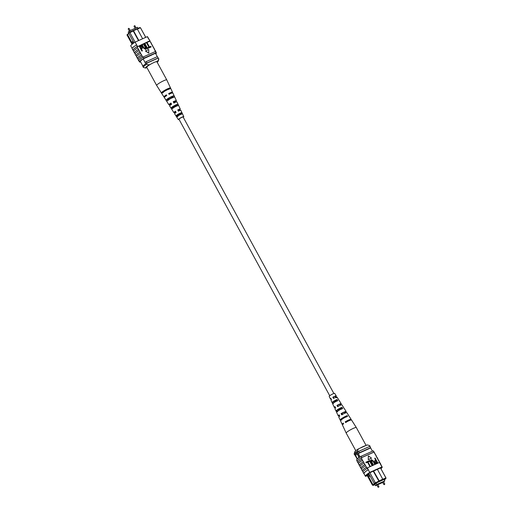 <?xml version="1.0" encoding="UTF-8"?>
<svg xmlns="http://www.w3.org/2000/svg" width="513" height="513" viewBox="0 0 513 513"><rect width="100%" height="100%" fill="white"/><g stroke="black" fill="none" stroke-linecap="round" stroke-linejoin="round"><path stroke-width="0.77" d="M329.731 395.741L178.986 119.253A2.353 0.34 -28.6 0 1 179.152 118.978A2.353 0.34 -28.6 0 1 181.39 117.567A2.353 0.34 -28.6 0 1 183.115 117.002L333.86 393.49M378.934 486.632L377.696 484.362L376.76 484.868L377.998 487.138L378.934 486.632L378.607 487.279L378.273 487.068M384.776 484.003L383.538 481.733L382.602 482.246L383.839 484.516L384.776 484.003L384.423 484.67L384.122 484.439M383.666 481.964L384.795 480.88L384.019 479.45M384.795 480.88L376.824 484.458L376.048 483.028M376.824 484.458L375.503 485.728L374.708 484.272M375.503 485.728L376.888 485.106M377.863 484.67L382.73 482.476M358.606 457.968A2.353 1.097 -114.2 0 0 358.1 455.55A2.353 1.097 -114.2 0 0 356.304 454.197A2.353 1.097 -114.2 0 0 356.439 457.134A2.353 1.097 -114.2 0 0 357.888 458.526A2.353 1.097 -114.2 0 1 356.452 457.134A2.353 1.097 -114.2 0 1 356.311 454.197M369.546 474.967L369.103 474.153L367.353 475.827L367.795 476.641L369.578 474.967L374.169 483.4L382.749 479.168L377.324 469.215M382.672 479.341L385.891 477.898L385.827 478.674L375.542 483.137L373.163 485.413L372.406 485.093L367.795 476.641M367.353 475.827L366.808 474.833M369.835 472.723L375.542 483.137M368.674 473.319L369.103 474.153M373.163 485.413L374.9 484.631M384.256 479.886L385.827 478.674M374.856 484.541L376.689 482.739M384.166 479.719L384.833 479.078L376.722 482.797M380.511 467.927L386.039 478.065M360.113 456.91L357.523 452.152A8.311 1.199 151.4 0 0 356.753 452.697L354.816 454.544A8.311 1.199 151.4 0 0 354.81 454.742A9.407 1.359 151.4 0 0 354.829 454.916L354.688 454.954A8.625 1.244 151.4 0 1 354.611 454.877A8.625 1.244 151.4 0 1 358.003 451.786L358.125 451.735M359.337 457.436L356.753 452.697M357.279 459.064L354.816 454.544M357.208 459.135L354.81 454.742M372.438 451.196L370.662 447.945A9.26 1.334 151.4 0 0 370.642 447.785A9.26 1.334 151.4 0 0 370.572 447.708L369.828 446.348L358.696 451.35A9.407 1.359 151.4 0 0 357.523 452.152M373.528 470.921L379.389 481.271M373.195 471.075L379.113 481.534M385.725 478.565L385.891 477.898L380.466 467.946M370.572 447.708L359.44 452.71A9.407 1.359 151.4 0 0 358.266 453.518L370.662 447.945M359.44 452.71L358.696 451.35M370.642 447.785L369.899 446.419A9.26 1.334 151.4 0 0 369.828 446.348M374.83 483.612L374.169 483.4M370.053 475.846L368.789 477.052L373.022 484.811L374.419 483.477M372.406 485.093L373.066 485.304M373.624 485.048L373.022 484.811M368.789 477.052L367.808 476.66M367.346 475.814L367.327 474.358M368.866 473.666L367.603 474.871M382.429 479.905L382.749 479.168M358.407 448.894L357.561 450.965A8.625 1.244 151.4 0 0 354.156 453.858L354.791 451.78A7.054 1.02 -28.6 0 1 358.407 448.894L367.25 444.918A7.054 1.02 -28.6 0 1 367.404 444.944L368.398 445.22M357.561 450.965L358.003 451.786M354.156 453.858A8.625 1.244 151.4 0 0 354.162 454.063L354.611 454.877M370.078 446.746A8.625 1.244 151.4 0 0 370.104 446.464L369.661 445.65A8.625 1.244 151.4 0 0 369.578 445.566L369.911 446.438M369.578 445.566L367.25 444.918M380.928 468.696A9.407 1.359 151.4 0 0 382.198 467.074A9.407 1.359 151.4 0 0 381.935 466.933L369.79 472.39A9.407 1.359 151.4 0 0 365.384 476.211L363.903 473.493A9.407 1.359 -28.6 0 1 364.57 472.396L364.621 472.871M376.843 457.256L376.26 456.179A9.407 1.359 151.4 0 0 376.1 456.063L376.241 455.999A9.548 1.379 -28.6 0 1 376.382 456.115A9.548 1.379 -28.6 0 1 376.369 456.39M378.331 459.981L377.741 458.904A9.407 1.359 151.4 0 0 377.587 458.789L376.1 456.063M381.935 466.933L379.485 462.437A9.407 1.359 -28.6 0 1 379.588 462.463L377.587 458.789M375.356 454.531L374.772 453.46A9.407 1.359 151.4 0 0 374.612 453.338L374.753 453.274A9.548 1.379 -28.6 0 1 374.894 453.389A9.548 1.379 -28.6 0 1 374.888 453.665M376.241 455.999L374.612 453.338M374.753 453.274L374.086 452.049A9.548 1.379 -28.6 0 1 374.227 452.165L374.894 453.389M375.42 454.505A9.548 1.379 -28.6 0 1 375.567 454.614L376.382 456.115M380.595 464.143A9.548 1.379 -28.6 0 1 380.838 464.284A9.548 1.379 -28.6 0 1 380.826 464.56M379.069 461.508A9.407 1.359 151.4 0 1 379.229 461.629L379.78 462.649A9.548 1.379 -28.6 0 1 380.018 462.784L380.838 464.284M379.21 461.45A9.548 1.379 -28.6 0 1 379.351 461.559A9.548 1.379 -28.6 0 1 379.338 461.835M378.395 459.949A9.548 1.379 -28.6 0 1 378.536 460.065L379.351 461.559M377.722 458.725A9.548 1.379 -28.6 0 1 377.869 458.84A9.548 1.379 -28.6 0 1 377.857 459.109M376.908 457.224A9.548 1.379 -28.6 0 1 377.049 457.34L377.869 458.84M364.57 472.396A9.407 1.359 -28.6 0 1 368.308 469.664L367.34 467.894L379.485 462.437M362.973 471.787L362.415 470.767A9.407 1.359 -28.6 0 1 366.442 467.183L366.962 468.138A9.407 1.359 -28.6 0 1 367.34 467.894M365.384 476.211A9.407 1.359 151.4 0 0 365.647 476.353L367.25 475.634M369.79 472.39L368.174 469.728A9.548 1.379 -28.6 0 0 363.781 473.557L362.96 472.056A9.548 1.379 151.4 0 1 367.353 468.228L368.174 469.728M370.187 466.266L369.841 466.42L367.545 462.213L366.167 462.829L365.865 462.271L367.725 461.367L370.187 466.266M372.316 465.31L371.97 465.464L369.674 461.251L368.296 461.873L367.988 461.315L369.854 460.411L372.316 465.31M373.374 464.765L373.028 464.919L371.534 462.175C370.79 461.155 370.764 460.296 371.457 459.616L373.663 461.219L375.157 463.964L374.811 464.118L373.317 461.373L371.784 460.161L371.874 462.014L373.374 464.765L372.887 465.047L371.393 462.309C370.655 461.283 370.63 460.43 371.316 459.744M371.457 459.616L371.117 459.866M375.157 463.964L374.67 464.252L373.175 461.501L371.502 460.373M377.683 462.822L376.08 463.431L374.862 462.373L375.086 460.45L375.785 460.135L374.74 458.212L375.086 458.058L377.683 462.822L375.939 463.566L374.727 462.508L374.952 460.578M375.086 460.45L374.689 460.732M375.619 460.206L374.74 458.212M368.257 459.706L371.559 458.154L368.366 455.916L368.257 459.706L368.366 455.916M366.442 467.183L362.518 460.302A9.548 1.379 151.4 0 0 358.504 463.887L359.324 465.387A9.548 1.379 151.4 0 0 359.466 465.496L359.53 465.471M374.086 452.049L373.945 452.113A9.407 1.359 151.4 0 0 373.842 452.088L373.175 450.863L361.03 456.32A9.407 1.359 151.4 0 0 356.625 460.142L357.183 461.161M362.518 460.302L361.184 457.846L373.945 452.113M361.851 459.077A9.548 1.379 151.4 0 0 357.837 462.662A9.548 1.379 151.4 0 0 357.978 462.777L358.042 462.745M366.308 467.247A9.548 1.379 151.4 0 0 362.293 470.831A9.548 1.379 151.4 0 0 362.435 470.947L362.499 470.915M364.82 464.522A9.548 1.379 151.4 0 0 360.806 468.106A9.548 1.379 151.4 0 0 360.953 468.222L361.017 468.196M364.006 463.027A9.548 1.379 151.4 0 0 359.991 466.612L360.806 468.106M365.487 465.746A9.548 1.379 151.4 0 0 361.479 469.337L362.293 470.831M363.332 461.796A9.548 1.379 151.4 0 0 359.324 465.387M379.633 462.713L380.454 464.207A9.407 1.359 -28.6 0 1 380.71 464.355L382.198 467.074M373.842 452.088L361.697 457.545A9.407 1.359 151.4 0 0 361.319 457.788M361.697 457.545L361.03 456.32M374.022 452.081L373.438 451.004A9.407 1.359 151.4 0 0 373.175 450.863M380.793 468.44A9.407 1.359 151.4 0 0 381.371 467.535L368.975 473.108A9.407 1.359 151.4 0 0 366.211 475.75L367.096 475.352M376.869 462.502L375.952 460.821L375.234 461.149L375.195 462.194L376.324 462.745L377.036 462.425L376.093 460.687L375.144 461.161M372.451 465.176L372.111 465.329L369.815 461.123L368.296 461.873M368.43 461.745L368.129 461.187M370.328 466.131L369.982 466.285L367.686 462.078L366.167 462.829M366.308 462.7L366 462.142M368.398 459.571L371.559 458.154M357.837 462.662L357.17 461.437A9.548 1.379 -28.6 0 1 361.184 457.846M358.516 463.611L357.965 462.591A9.407 1.359 -28.6 0 1 361.992 459.013M361.485 469.062L360.934 468.042A9.407 1.359 -28.6 0 1 364.961 464.457M360.004 466.336L359.446 465.317A9.407 1.359 -28.6 0 1 363.473 461.738M355.798 450.696L346.198 433.094A5.771 0.834 -28.6 0 1 346.192 433.087A5.771 0.834 -28.6 0 1 348.481 431.016A5.771 0.834 -28.6 0 1 355.522 427.553A5.771 0.834 -28.6 0 1 356.33 427.56A5.771 0.834 -28.6 0 1 356.336 427.566L366.083 445.444M360.126 448.118A5.771 0.834 -28.6 0 1 365.423 445.72A5.771 0.834 -28.6 0 1 365.532 445.694M337.862 406.033A2.918 0.423 151.4 0 0 338.093 405.905L338.279 406.238M342.158 414.286A3.245 0.468 151.4 0 0 342.697 413.991L342.819 414.209M336.701 400.499A2.732 0.391 -28.6 0 1 336.554 400.602A2.732 0.391 -28.6 0 1 334.104 401.923L334.361 402.429M341.434 408.502A3.059 0.442 -28.6 0 1 341.145 408.688A3.059 0.442 -28.6 0 1 338.266 410.227L338.477 410.644M341.786 420.076L341.434 419.371A3.405 0.494 -28.6 0 1 341.389 419.333A3.405 0.494 -28.6 0 1 342.735 418.108A3.405 0.494 -28.6 0 1 346.063 416.351L346.461 417.031M337.618 411.779L336.996 410.541A3.059 0.442 -28.6 0 1 336.983 410.515A3.059 0.442 -28.6 0 1 338.189 409.419A3.059 0.442 -28.6 0 1 341.068 407.886L341.767 409.073M333.456 403.468L332.834 402.237A2.732 0.391 -28.6 0 1 332.834 402.23A2.732 0.391 -28.6 0 1 333.918 401.249A2.732 0.391 -28.6 0 1 336.368 399.928L337.067 401.115M336.708 412.375L336.118 411.118A4.175 0.603 -28.6 0 1 336.002 411.048L334.925 408.72A4.001 0.577 -28.6 0 1 335.662 407.88L335.047 406.655A3.912 0.564 151.4 0 0 334.341 407.463A3.912 0.564 151.4 0 0 335.38 407.328M346.192 433.087L342.466 425.027A5.188 0.75 -28.6 0 1 343.646 423.77L343.293 423.071A5.136 0.744 151.4 0 0 342.133 424.309A5.136 0.744 151.4 0 0 342.985 424.289M340.67 420.807L340.331 420.089A4.822 0.699 -28.6 0 1 340.145 420.006L338.817 417.14A4.617 0.667 -28.6 0 1 339.779 416.088L339.17 414.863A4.527 0.654 151.4 0 0 338.24 415.883A4.527 0.654 151.4 0 0 339.58 415.677M342.248 414.446A4.527 0.654 151.4 0 0 342.787 414.151M332.751 403.93L332.161 402.673A3.559 0.513 -28.6 0 1 332.103 402.628L331.026 400.3A3.392 0.487 -28.6 0 1 331.545 399.672L330.93 398.454A3.302 0.475 151.4 0 0 330.449 399.043A3.302 0.475 151.4 0 0 331.193 398.973M336.477 397.684L335.771 396.485A3.302 0.475 151.4 0 0 336.246 395.882L334.662 393.381A3.104 0.449 151.4 0 0 330.436 395.241A3.104 0.449 151.4 0 0 329.205 396.357L330.449 399.043M336.772 400.621A3.559 0.513 -28.6 0 1 334.168 402.045M341.523 408.662A4.175 0.603 -28.6 0 1 338.349 410.394M340.145 420.006A4.822 0.699 -28.6 0 1 342.056 418.281A4.822 0.699 -28.6 0 1 347.166 415.633L347.583 416.293A4.873 0.705 151.4 0 0 342.408 418.974A4.873 0.705 151.4 0 0 340.478 420.724L342.133 424.309M336.002 411.048A4.175 0.603 -28.6 0 1 337.65 409.554A4.175 0.603 -28.6 0 1 341.953 407.309L342.684 408.476A4.264 0.616 151.4 0 0 338.272 410.772A4.264 0.616 151.4 0 0 336.579 412.305L338.24 415.883M332.103 402.628A3.559 0.513 -28.6 0 1 333.514 401.352A3.559 0.513 -28.6 0 1 337.041 399.492L337.772 400.653A3.655 0.526 151.4 0 0 334.13 402.57A3.655 0.526 151.4 0 0 332.687 403.878L334.341 407.463M350.674 420.096A5.136 0.744 151.4 0 0 351.155 419.39L349.039 416.056A4.873 0.705 151.4 0 0 348.853 415.985L348.436 415.318A4.822 0.699 -28.6 0 1 348.616 415.389A4.822 0.699 -28.6 0 1 348.596 415.568M345.486 412.971L345.262 412.587A4.527 0.654 151.4 0 0 346.185 411.554L344.069 408.22A4.264 0.616 151.4 0 0 343.947 408.162L343.216 406.995A4.175 0.603 -28.6 0 1 343.332 407.053A4.175 0.603 -28.6 0 1 343.332 407.168M340.824 405.058L340.517 404.533A3.912 0.564 151.4 0 0 341.216 403.718L339.099 400.384A3.655 0.526 151.4 0 0 339.042 400.345L338.311 399.178A3.559 0.513 -28.6 0 1 338.362 399.217A3.559 0.513 -28.6 0 1 338.368 399.281M351.155 419.39A5.136 0.744 151.4 0 0 345.198 421.827L345.55 422.526A5.188 0.75 -28.6 0 1 351.572 420.057L356.33 427.56M346.185 411.554A4.527 0.654 151.4 0 0 341.074 413.619L341.69 414.844A4.617 0.667 -28.6 0 1 346.923 412.721L348.616 415.389M341.216 403.718A3.912 0.564 151.4 0 0 336.951 405.411L337.567 406.636A4.001 0.577 -28.6 0 1 341.953 404.885L343.332 407.053M336.246 395.882A3.302 0.475 151.4 0 0 332.834 397.209L333.45 398.428A3.392 0.487 -28.6 0 1 336.983 397.049L338.362 399.217M349.616 420.468A3.572 0.513 151.4 0 0 349.783 420.141A3.572 0.513 151.4 0 0 345.993 421.628L346.352 422.327M344.871 413.215L344.601 412.747A3.245 0.468 151.4 0 0 345.063 412.17A3.245 0.468 151.4 0 0 341.729 413.459L342.363 414.677M340.331 405.251L339.997 404.661A2.918 0.423 151.4 0 0 340.343 404.199A2.918 0.423 151.4 0 0 337.471 405.289L338.105 406.501M336.073 397.78L335.387 396.575A2.591 0.372 151.4 0 0 335.624 396.222A2.591 0.372 151.4 0 0 333.219 397.113L333.854 398.332M345.993 421.628L345.198 421.827M345.262 412.587L344.601 412.747M341.729 413.459L341.074 413.619M340.517 404.533L339.997 404.661M337.471 405.289L336.951 405.411M335.771 396.485L335.387 396.575M333.219 397.113L332.834 397.209M341.434 419.371L340.331 420.089M347.166 415.633L346.063 416.351M336.996 410.541L336.118 411.118M341.953 407.309L341.068 407.886M332.834 402.237L332.161 402.673M337.041 399.492L336.368 399.928M128.725 33.114L128.186 32.12L129.513 30.851L130.103 31.941M129.513 30.851L137.484 27.272L138.074 28.362M145.711 37.372L140.447 27.721L145.756 37.353M127.737 34.057L126.961 34.916L132.008 44.176L133.758 42.496L133.309 41.681L131.559 43.355L131.815 42.399L127.583 34.634L128.789 33.05M138.497 40.61L133.233 30.96L128.731 33.223L129.648 32.146L136.535 28.914L137.304 28.991L133.508 30.697L138.837 40.463M136.791 28.94L139.837 27.567L140.447 27.721L137.369 29.106M155.51 53.326L157.324 56.654M140.376 61.438L142.954 66.158M140.415 61.509L140.37 61.528A9.407 1.359 -28.6 0 1 143.133 58.886L145.769 63.779M142.633 38.757L137.304 28.991M129.648 32.146L135.092 42.162M145.044 62.445A9.26 1.334 -28.6 0 1 146.224 61.643L157.356 56.642A9.407 1.359 -28.6 0 1 157.427 56.712L158.164 58.078A9.407 1.359 -28.6 0 1 158.177 58.097M157.356 56.642L158.1 58.001A9.407 1.359 -28.6 0 1 158.164 58.078M146.391 63.388A9.26 1.334 -28.6 0 1 146.968 63.003L158.1 58.001M146.224 61.643L146.968 63.003M133.309 41.681L128.731 33.223M133.758 42.496L133.989 42.88M128.84 33.428L127.583 34.634M133.072 41.194L131.815 42.399M146.898 67.556L145.737 68.075A7.054 1.02 151.4 0 1 145.583 68.056L143.403 67.427A8.625 1.244 -28.6 0 1 143.326 67.35A8.625 1.244 -28.6 0 1 146.718 64.26L146.276 63.439L158.293 58.04A8.625 1.244 -28.6 0 1 158.37 58.123L158.818 58.937A8.625 1.244 -28.6 0 1 158.825 59.142L158.19 61.214A7.054 1.02 151.4 0 0 157.895 60.932L156.176 61.707M150.771 64.138L149.052 64.907A7.054 1.02 151.4 0 0 145.583 68.056M157.895 60.932L158.735 58.86L158.293 58.04M146.718 64.26L149.052 64.907M143.326 67.35L142.877 66.536A8.625 1.244 -28.6 0 1 146.276 63.439M157.19 62.304A7.054 1.02 151.4 0 0 158.19 61.214M132.899 47.081L132.938 47.555M136.612 56.61L136.054 55.59A9.407 1.359 -28.6 0 1 136.727 54.5A9.407 1.359 -28.6 0 1 140.081 52.012L140.613 53.301A9.548 1.379 151.4 0 0 137.279 55.776A9.548 1.379 151.4 0 0 136.599 56.885L137.42 58.386A9.548 1.379 151.4 0 0 137.561 58.495L137.625 58.469M135.124 53.884L134.573 52.865A9.407 1.359 -28.6 0 1 135.24 51.775A9.407 1.359 -28.6 0 1 138.6 49.286L139.126 50.575A9.548 1.379 151.4 0 0 135.791 53.051A9.548 1.379 151.4 0 0 135.118 54.16L135.932 55.66A9.548 1.379 151.4 0 0 136.073 55.77L136.137 55.744M138.1 59.335L137.542 58.315A9.407 1.359 -28.6 0 1 138.209 57.225A9.407 1.359 -28.6 0 1 141.569 54.731L142.101 56.02A9.548 1.379 151.4 0 0 138.767 58.501A9.548 1.379 151.4 0 0 138.087 59.611L138.754 60.835A9.548 1.379 151.4 0 0 138.895 60.944L138.959 60.919M142.101 56.02L142.768 57.244A9.548 1.379 151.4 0 0 139.433 59.726A9.548 1.379 151.4 0 0 138.754 60.835M140.613 53.301L141.428 54.795A9.548 1.379 151.4 0 0 138.093 57.276A9.548 1.379 151.4 0 0 137.42 58.386M132.155 48.44L130.783 45.92A9.407 1.359 -28.6 0 1 135.188 42.098L136.541 44.881A9.548 1.379 151.4 0 0 132.822 47.606A9.548 1.379 151.4 0 0 132.149 48.716L132.963 50.21A9.548 1.379 151.4 0 0 133.2 50.351M136.541 44.881L137.356 46.382A9.548 1.379 151.4 0 0 133.643 49.101A9.548 1.379 151.4 0 0 132.963 50.21M133.643 51.165L133.085 50.146A9.407 1.359 -28.6 0 1 137.49 46.324L137.638 46.593A9.407 1.359 151.4 0 0 137.26 46.837L137.644 47.85A9.548 1.379 151.4 0 0 134.31 50.332A9.548 1.379 151.4 0 0 133.63 51.435L134.451 52.935A9.548 1.379 151.4 0 0 134.592 53.051L134.656 53.019M137.644 47.85L138.459 49.351A9.548 1.379 151.4 0 0 135.124 51.826A9.548 1.379 151.4 0 0 134.451 52.935M139.126 50.575L139.946 52.069A9.548 1.379 151.4 0 0 136.612 54.551A9.548 1.379 151.4 0 0 135.932 55.66M150.482 42.079L149.899 41.008A9.407 1.359 151.4 0 0 149.636 40.867L137.638 46.593M137.26 46.837L149.886 41.162A9.407 1.359 151.4 0 0 149.783 41.136M149.886 41.162L151.361 43.547A9.548 1.379 -28.6 0 1 151.508 43.663A9.548 1.379 -28.6 0 1 151.495 43.938M135.188 42.098L147.334 36.641A9.407 1.359 -28.6 0 1 147.597 36.782L148.962 39.302A9.548 1.379 151.4 0 1 149.206 39.443L150.02 40.937A9.548 1.379 -28.6 0 1 150.008 41.213M147.334 36.641L148.821 39.366M150.989 47.023L149.264 47.799L146.667 43.034L147.148 42.746L149.443 46.959L150.822 46.337L150.989 47.023M148.86 47.978L147.135 48.754L144.538 43.99L145.019 43.701L147.314 47.914L148.693 47.292L148.86 47.978M145.205 49.004L145.115 47.151L143.614 44.4L144.102 44.118L145.596 46.856C146.333 47.882 146.359 48.735 145.673 49.421L143.332 47.946L141.832 45.202L142.319 44.92L143.813 47.664L145.564 48.729M145.872 49.299L145.538 49.549M142.383 50.819L141.902 51.108L139.305 46.343L141.049 45.599L142.268 46.657L142.043 48.588L141.338 48.902L142.383 50.819L142.043 50.973L139.44 46.208M142.3 48.434L141.37 48.959M145.429 51.011L148.757 53.121L148.732 49.46L145.429 51.011M153.451 47.529L152.868 46.452A9.407 1.359 151.4 0 0 152.707 46.337L154.336 48.998A9.548 1.379 -28.6 0 1 154.477 49.113A9.548 1.379 -28.6 0 1 154.464 49.383M152.707 46.337L152.848 46.273A9.548 1.379 -28.6 0 1 152.989 46.388A9.548 1.379 -28.6 0 1 152.983 46.664M151.97 44.804L151.38 43.733A9.407 1.359 151.4 0 0 151.226 43.611L152.848 46.273M142.768 57.244L142.909 57.187A9.407 1.359 -28.6 0 1 143.281 56.943L143.954 58.168L156.099 52.711A9.407 1.359 -28.6 0 1 156.356 52.858A9.407 1.359 -28.6 0 1 155.792 53.846M154.939 50.255L154.355 49.177A9.407 1.359 151.4 0 0 154.195 49.062L155.529 51.512A9.407 1.359 151.4 0 1 155.689 51.627L156.356 52.858M152.034 44.778A9.548 1.379 -28.6 0 1 152.175 44.887L152.989 46.388M150.546 42.053A9.548 1.379 -28.6 0 1 150.687 42.162L151.508 43.663M153.515 47.497A9.548 1.379 -28.6 0 1 153.656 47.613L154.477 49.113M143.281 56.943L155.426 51.486A9.407 1.359 -28.6 0 1 155.529 51.512M155.426 51.486L156.099 52.711M142.909 57.187A9.407 1.359 151.4 0 0 138.876 60.765L139.549 61.99A9.407 1.359 -28.6 0 1 143.954 58.168M140.568 61.791L139.805 62.137A9.407 1.359 -28.6 0 1 139.549 61.99M137.356 46.382L136.676 44.823M151.963 54.782L155.535 53.32A9.407 1.359 -28.6 0 1 155.535 53.371M143.133 58.886L152.021 54.897M142.236 48.504L141.902 48.716M141.761 48.017L141.934 46.843L140.806 46.292L140.094 46.612L141.037 48.344L141.986 47.876M141.62 48.151L141.793 46.972L140.671 46.42L140.12 46.664M145.346 48.876L145.25 47.016L143.755 44.272M145.807 49.376L143.467 47.818L141.973 45.073M149.001 47.85L147.135 48.754M147.276 48.626L144.672 43.855M151.13 46.895L149.264 47.799M149.405 47.671L146.801 42.9M145.57 50.883L148.757 53.121M155.003 50.223A9.548 1.379 -28.6 0 1 155.144 50.338L155.811 51.563A9.548 1.379 151.4 0 0 155.67 51.447M166.789 79.913A5.771 0.834 151.4 0 0 166.783 79.906A5.771 0.834 151.4 0 0 166.731 79.848A5.771 0.834 151.4 0 0 160.87 82.183A5.771 0.834 151.4 0 0 156.645 85.434A5.771 0.834 151.4 0 0 156.651 85.44L146.744 67.267A5.771 0.834 151.4 0 1 150.969 64.022A5.771 0.834 151.4 0 1 156.882 61.74L166.783 79.906L172.509 92.276A4.873 0.705 -28.6 0 1 171.932 93.039M172.785 108.23L172.413 107.602A2.969 0.43 151.4 0 0 176.87 105.178M168.001 100.208L167.668 99.65A3.296 0.475 151.4 0 0 170.322 98.49A3.296 0.475 151.4 0 0 172.753 96.88M177.87 116.74L177.165 115.553A2.642 0.378 151.4 0 0 180.974 113.476M175.837 111.917A2.783 0.404 -28.6 0 1 174.67 112.219A2.783 0.404 -28.6 0 1 174.644 112.193A2.783 0.404 -28.6 0 1 175.517 111.347M171.38 103.857A3.11 0.449 -28.6 0 1 169.957 104.248A3.11 0.449 -28.6 0 1 169.925 104.222A3.11 0.449 -28.6 0 1 171.009 103.196M165.712 96.252A3.437 0.494 -28.6 0 1 165.237 96.277A3.437 0.494 -28.6 0 1 165.212 96.252A3.437 0.494 -28.6 0 1 166.507 95.052M169.284 94.392L168.899 93.693A3.437 0.494 -28.6 0 1 171.207 92.924A3.437 0.494 -28.6 0 1 171.239 92.962A3.437 0.494 -28.6 0 1 170.97 93.379M174.054 103.068L173.381 101.856A3.11 0.449 -28.6 0 1 175.356 101.215A3.11 0.449 -28.6 0 1 175.382 101.247A3.11 0.449 -28.6 0 1 174.208 102.324L174.414 102.709M178.537 111.231L177.87 110.013A2.783 0.404 -28.6 0 1 179.499 109.506A2.783 0.404 -28.6 0 1 179.531 109.532A2.783 0.404 -28.6 0 1 178.588 110.423L178.864 110.936M183.167 117.105A2.488 0.359 151.4 0 0 183.231 116.938A2.488 0.359 151.4 0 0 183.212 116.913A2.488 0.359 151.4 0 0 180.775 117.868A2.488 0.359 151.4 0 0 178.864 119.317A2.488 0.359 151.4 0 0 178.89 119.343A2.488 0.359 151.4 0 0 179.037 119.356M172.528 107.801A4.001 0.577 151.4 0 0 176.966 105.377M167.815 99.9A4.617 0.667 151.4 0 0 172.881 97.143M177.248 115.688A3.392 0.487 151.4 0 0 181.044 113.623M179.12 119.51A3.104 0.449 -28.6 0 1 178.351 119.644A3.104 0.449 -28.6 0 1 178.325 119.619A3.104 0.449 -28.6 0 1 180.698 117.804A3.104 0.449 -28.6 0 1 183.744 116.611A3.104 0.449 -28.6 0 1 183.776 116.643A3.104 0.449 -28.6 0 1 183.25 117.259M175.908 112.046A3.655 0.526 -28.6 0 1 173.913 112.642A3.655 0.526 -28.6 0 1 173.881 112.616A3.655 0.526 -28.6 0 1 175.446 111.218L176.119 112.437A3.559 0.513 151.4 0 0 174.625 113.783A3.559 0.513 151.4 0 0 174.657 113.809M171.47 104.024A4.264 0.616 -28.6 0 1 168.95 104.812A4.264 0.616 -28.6 0 1 168.912 104.78A4.264 0.616 -28.6 0 1 170.919 103.03L171.592 104.254A4.175 0.603 151.4 0 0 169.656 105.947A4.175 0.603 151.4 0 0 169.694 105.979M164.897 96.874A4.873 0.705 -28.6 0 1 163.987 96.983A4.873 0.705 -28.6 0 1 163.942 96.944A4.873 0.705 -28.6 0 1 166.392 94.847L166.783 95.546A4.822 0.699 151.4 0 0 164.365 97.611A4.822 0.699 151.4 0 0 164.41 97.65M172.849 93.065A4.822 0.699 151.4 0 0 172.836 92.994A4.822 0.699 151.4 0 0 172.791 92.943A4.822 0.699 151.4 0 0 169.059 94.264L168.674 93.565A4.873 0.705 -28.6 0 1 172.458 92.225A4.873 0.705 -28.6 0 1 172.509 92.276M176.991 102.01A4.175 0.603 151.4 0 0 176.979 101.952A4.175 0.603 151.4 0 0 176.94 101.907A4.175 0.603 151.4 0 0 173.875 102.972L173.202 101.747A4.264 0.616 -28.6 0 1 176.357 100.651A4.264 0.616 -28.6 0 1 176.401 100.695A4.264 0.616 -28.6 0 1 174.388 102.433L174.51 102.664M180.884 110.423A3.559 0.513 151.4 0 0 180.877 110.372A3.559 0.513 151.4 0 0 180.839 110.333A3.559 0.513 151.4 0 0 178.402 111.154L177.729 109.936A3.655 0.526 -28.6 0 1 180.262 109.077A3.655 0.526 -28.6 0 1 180.294 109.115A3.655 0.526 -28.6 0 1 178.729 110.507L178.941 110.898M170.13 87.89A5.188 0.75 151.4 0 0 165.199 90.019A5.188 0.75 151.4 0 0 161.409 92.795L161.832 93.462A5.136 0.744 -28.6 0 1 165.584 90.711A5.136 0.744 -28.6 0 1 170.463 88.608L170.13 87.89L168.687 88.704A3.604 0.519 151.4 0 0 165.43 90.147A3.604 0.519 151.4 0 0 162.852 91.981L163.256 92.661M173.766 95.79A4.617 0.667 151.4 0 0 169.431 97.675A4.617 0.667 151.4 0 0 166.071 100.112L166.815 101.279A4.527 0.654 -28.6 0 1 170.104 98.894A4.527 0.654 -28.6 0 1 174.343 97.047L173.766 95.79L172.554 96.476A3.296 0.475 151.4 0 0 169.623 97.784A3.296 0.475 151.4 0 0 167.289 99.432L167.995 100.619M177.639 104.235A4.001 0.577 151.4 0 0 173.958 105.858A4.001 0.577 151.4 0 0 171.06 107.929L171.804 109.096A3.912 0.564 -28.6 0 1 174.632 107.076A3.912 0.564 -28.6 0 1 178.216 105.492L177.639 104.235L176.671 104.78A2.969 0.43 151.4 0 0 174.106 105.941A2.969 0.43 151.4 0 0 172.035 107.384L172.74 108.57M181.506 112.68A3.392 0.487 151.4 0 0 178.479 114.033A3.392 0.487 151.4 0 0 176.062 115.739L176.805 116.906A3.302 0.475 -28.6 0 1 179.152 115.252A3.302 0.475 -28.6 0 1 182.083 113.944L181.506 112.68L180.781 113.091A2.642 0.378 151.4 0 0 178.588 114.098A2.642 0.378 151.4 0 0 176.786 115.335L177.492 116.522M169.04 89.409L168.687 88.704M173.163 97.714L172.554 96.476M177.286 106.018L176.671 104.78M181.397 114.328L180.781 113.091M162.852 91.981L161.409 92.795M167.289 99.432L166.071 100.112M172.035 107.384L171.06 107.929M176.786 115.335L176.062 115.739M134.707 25.932L134.053 26.368L134.406 25.701L134.707 25.932M128.859 28.561L128.205 28.997L128.558 28.33L128.859 28.561M355.573 456.281L354.829 454.916M134.053 26.368L135.124 28.33M128.205 28.997L129.321 31.037M129.141 28.484L130.251 30.517M134.99 25.855L136.099 27.894M142.357 65.215L142.915 66.235M183.776 116.643L180.877 110.372M180.294 109.115L176.979 101.952M176.401 100.695L172.836 92.994M178.325 119.619L174.625 113.783M173.881 112.616L169.656 105.947M168.912 104.78L164.365 97.611M163.942 96.944L156.651 85.44"/></g></svg>
